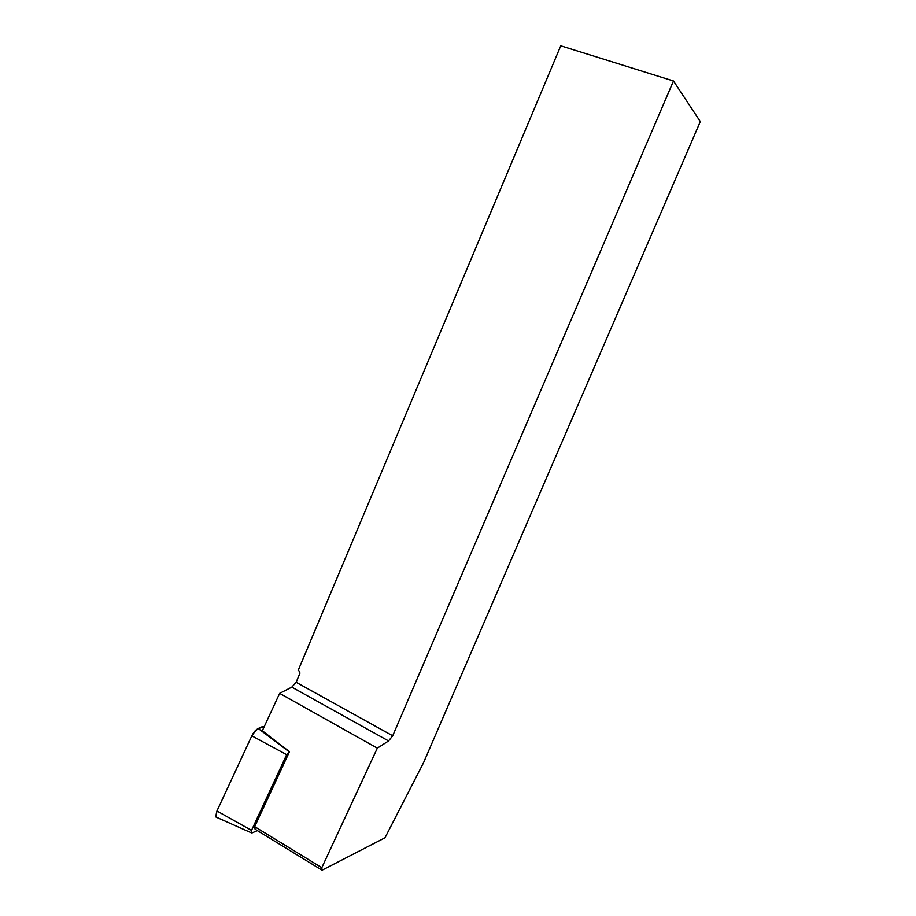 <?xml version="1.0" encoding="UTF-8"?>
<svg xmlns="http://www.w3.org/2000/svg" width="916" height="916" viewBox="0 0 916 916"><rect width="100%" height="100%" fill="white"/><g stroke="black" fill="none" stroke-linecap="round" stroke-linejoin="round"><path stroke-width="1.37" d="M289.479 751.681L254.671 826.667L255.095 829.22L322.054 870.2L384.995 837.785L423.524 762.753L700.305 121.588L673.478 80.974L392.712 735.788L296.131 682.283L291.815 687.126L279.655 693.366L262.32 730.75L289.479 751.681L286.662 754.67L251.522 830.388L251.087 832.713L251.946 832.953L257.396 830.629M216.955 810.981L251.82 735.846C253.778 731.941 255.942 729.502 258.323 728.541L264.163 726.777C260.281 726.285 256.159 729.308 251.808 735.869L220.069 804.271C216.886 810.465 214.241 817.587 217.779 817.839L215.924 817.015L216.955 810.981L251.522 830.388M279.655 693.366L377.335 748.143L388.556 740.952L392.712 735.788M377.335 748.143L321.802 867.692L322.054 870.2M296.131 682.283L299.979 673.145L299.337 671.107L298.158 670.466L560.764 45.8L673.478 80.974M388.556 740.952L291.815 687.126M254.671 826.667L321.802 867.692M286.662 754.67L251.82 735.846M258.323 728.541L289.135 751.784M251.087 832.713L215.924 817.015"/></g></svg>
